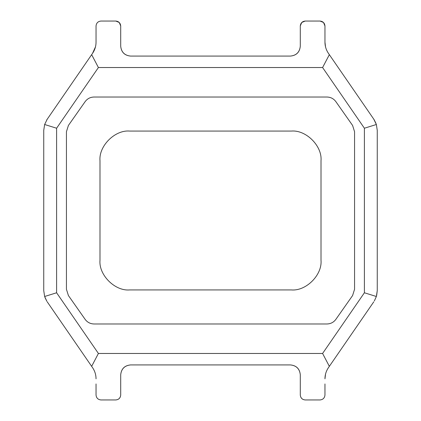 <?xml version="1.0" encoding="UTF-8"?>
<svg xmlns="http://www.w3.org/2000/svg" width="421" height="421" viewBox="0 0 421 421"><rect width="100%" height="100%" fill="white"/><g stroke="black" fill="none" stroke-linecap="round" stroke-linejoin="round"><path stroke-width="0.63" d="M291.411 289.932L129.589 289.932C114.944 291.253 98.661 274.976 99.987 260.331L99.987 160.669C98.661 146.024 114.944 129.747 129.589 131.068L291.411 131.068C306.056 129.747 322.339 146.024 321.012 160.669L321.012 260.331C322.339 274.976 306.056 291.253 291.411 289.932M364.391 128.226L364.391 292.774L376.363 296.495L377.258 290.632L377.258 130.363L376.363 124.505L373.774 119.169L329.348 54.672L322.591 67.534L364.391 128.226L376.363 124.505L377.258 130.363L377.258 290.632L376.658 295.458M374.337 300.962L376.363 296.495M325.528 374.137L324.959 378.842C324.991 374.764 326.149 371.033 328.443 367.649L373.774 301.831M324.959 383.941L324.959 395.019M320.028 399.95C323.002 399.634 324.644 397.992 324.959 395.014C324.644 397.992 323.002 399.634 320.028 399.95L305.225 399.95L320.028 399.95M300.294 395.014C300.605 397.992 302.252 399.634 305.225 399.95C302.231 399.655 300.583 398.013 300.294 395.014M290.427 364.923C296.416 365.507 299.705 368.796 300.294 374.79C299.663 368.838 296.373 365.549 290.427 364.923L130.573 364.923C124.627 365.549 121.337 368.838 120.706 374.79L120.706 395.019M120.706 395.014C120.395 397.992 118.748 399.634 115.775 399.95L100.972 399.95C97.998 399.634 96.356 397.992 96.041 395.014C96.356 397.992 97.998 399.634 100.972 399.95L115.775 399.95C118.769 399.655 120.417 398.013 120.706 395.014M96.041 383.941L96.041 395.019M322.591 67.534L98.409 67.534L56.609 128.226L56.609 292.774L44.637 296.495L43.742 290.632L44.637 296.495L46.852 301.262M46.847 301.257L44.984 297.515M43.742 130.363L43.742 290.632L43.742 130.363L44.637 124.505L43.742 130.363M46.663 120.038L91.652 54.672L98.409 67.534M119.28 22.508L120.706 25.986C120.395 23.008 118.748 21.366 115.775 21.05L100.972 21.05C97.998 21.366 96.356 23.008 96.041 25.986L96.041 42.158C96.009 46.236 94.851 49.967 92.557 53.351L95.472 46.863M115.775 21.05L119.248 22.481M120.706 46.21C121.337 52.162 124.627 55.451 130.573 56.077L290.427 56.077L130.573 56.077C124.584 55.493 121.295 52.204 120.706 46.21L120.706 25.981M300.294 46.21C299.663 52.162 296.373 55.451 290.427 56.077C296.416 55.493 299.705 52.204 300.294 46.21L300.294 25.981M301.72 22.508L300.294 25.986C300.605 23.008 302.252 21.366 305.225 21.05L301.752 22.481M329.348 54.672L328.443 53.351C326.149 49.967 324.991 46.236 324.959 42.158L324.959 25.986L323.528 22.508M323.502 22.481L320.028 21.05L305.225 21.05M324.959 42.158L325.528 46.863M373.774 119.169L374.148 119.738M374.153 119.743L376.016 123.485M335.874 101.645C333.658 98.672 330.701 97.13 326.991 97.03L94.009 97.03C90.299 97.13 87.342 98.672 85.126 101.645L68.412 125.447L66.439 131.684L66.439 289.316L68.412 295.553L85.126 319.355C87.342 322.328 90.299 323.87 94.009 323.975L326.991 323.975C330.701 323.87 333.658 322.328 335.874 319.355L352.587 295.553L354.561 289.316L354.561 131.684L352.587 125.447L335.874 101.645M56.609 292.774L98.409 353.466L322.591 353.466L329.348 366.328L328.443 367.649M364.391 292.774L322.591 353.466M300.294 374.79L300.294 395.019M98.409 353.466L91.652 366.328L92.557 367.649C94.851 371.033 96.009 374.764 96.041 378.842M120.706 374.79C121.295 368.796 124.584 365.507 130.573 364.923M47.226 119.169L44.637 124.505L56.609 128.226M91.652 366.328L47.226 301.831M92.557 53.351L91.652 54.672M100.972 21.05C97.998 21.366 96.356 23.008 96.041 25.981M320.028 21.05C323.002 21.366 324.644 23.008 324.959 25.981"/></g></svg>
